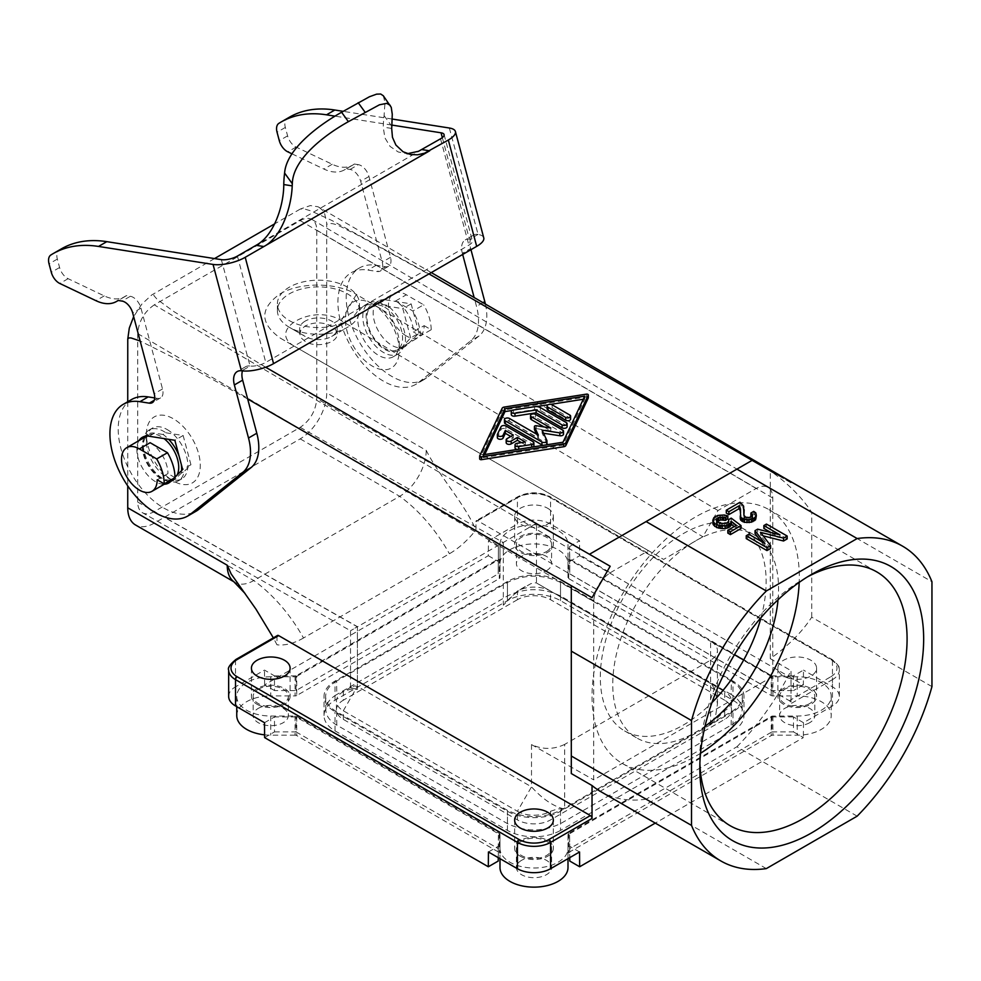 <?xml version="1.0" encoding="UTF-8"?>
<svg xmlns="http://www.w3.org/2000/svg" width="981" height="981" viewBox="0 0 981 981"><rect width="100%" height="100%" fill="white"/><g stroke="black" fill="none" stroke-linecap="round" stroke-linejoin="round"><path stroke-width="0.74" stroke-dasharray="4.91 3.68" d="M569.789 861.06L569.789 848.614L771.937 731.9L771.937 716.927L569.569 833.776L569.74 857.652M569.789 848.614L569.569 833.776M579.661 555.712L803.365 684.861L803.488 670.097L793.494 675.86L793.494 690.563L771.937 690.563L569.789 573.86L569.789 561.414L579.661 555.712L579.55 540.801L550.574 524.075A23.446 13.538 0 0 0 517.416 524.075L517.416 497.747L475.957 521.684L475.957 529.924C462.983 501.033 440.003 477.563 426.208 450.365L326.722 392.915A37.523 21.668 -60 0 1 300.198 438.875L154.275 523.118A37.523 21.668 120 0 1 135.513 524.97M771.937 731.9L793.494 731.9L793.494 716.927L803.488 722.703L832.464 705.964A23.446 13.538 0 0 0 839.331 696.4A23.446 13.538 0 0 0 832.464 686.823L803.488 670.097M724.677 700.226L550.574 599.71A23.446 13.538 0 0 0 517.416 599.71L517.416 591.089A23.446 13.538 180 0 1 550.574 591.089L724.677 691.605L724.677 700.226A23.446 13.538 180 0 1 731.544 709.803A23.446 13.538 180 0 1 724.677 719.367L550.574 819.895A23.446 13.538 0 0 1 517.416 819.895L343.301 719.367A23.446 13.538 180 0 1 336.434 709.803A23.446 13.538 180 0 1 343.301 700.226L343.301 691.605L350.72 689.153L357.403 689.447L357.403 626.834L536.484 523.278L316.777 398.642L316.777 230.192C316.704 225.017 315.097 221.448 311.97 219.486C308.696 217.684 304.772 218.064 300.198 220.615L154.275 304.858L610.268 572.72C600.213 579.685 594.694 589.262 593.689 601.439L593.689 779.858L772.77 676.461L772.77 498.054C772.697 492.879 771.091 489.298 767.964 487.349C764.69 485.546 760.765 485.926 756.179 488.477L717.994 510.525L710.673 523.192A117.254 67.689 120 0 0 655.774 554.89A117.254 67.689 120 0 0 600.323 677.246A117.254 67.689 120 0 0 624.603 730.919A117.254 67.689 120 0 0 711.973 702.58M525.252 586.552L517.416 591.089L503.314 605.203L511.126 596.791L519.918 589.912L530.917 583.646L536.067 582.751L724.677 691.605A23.446 13.538 180 0 1 731.544 701.182A23.446 13.538 180 0 1 724.677 710.759L710.587 724.873L715.75 714.928L717.454 703.978L715.566 692.132L712.991 686.222L710.587 683.475L710.587 641.194L734.438 654.719M741.047 528.477L731.201 520.997L728.613 522.493L728.613 524.295L726.283 526.233L726.283 523.364M727.571 525.485L727.571 522.615M857.149 816.167L736.927 746.762L646.111 799.196L766.32 868.602M751.753 516.411L752.452 518.606L748.037 520.555L744.162 518.912L744.162 516.031M744.677 519.501L744.677 516.631M228.659 696.4A23.446 13.538 180 0 1 235.526 686.823L235.526 660.495L276.973 636.559L276.973 644.799L273.356 637.858M740.606 512.438L740.79 511.101M264.612 737.602L274.496 731.9L274.496 716.927L296.041 716.927L498.422 833.776L498.422 846.211L488.428 851.986M274.496 731.9L296.041 731.9L296.041 716.927M351.149 687.08L343.301 691.605A23.446 13.538 0 0 0 336.434 701.182A23.446 13.538 0 0 0 343.301 710.759L517.416 811.275L531.506 786.86L357.403 686.344L354.325 685.94L350.536 687.706L357.403 689.447M274.496 690.563L264.612 684.861L488.317 555.712L488.428 540.801L498.422 546.576L498.201 573.86L296.041 690.563L274.496 690.563L274.496 675.86L264.502 670.097L235.526 686.823M488.317 555.712L498.201 561.414M646.111 799.196A181.743 104.93 -60 0 1 600.654 791.557M778.043 599.771A117.254 67.689 120 0 0 778.571 588.698A117.254 67.689 120 0 0 754.291 535.013A117.254 67.689 120 0 0 663.941 566.429A117.254 67.689 120 0 0 612.757 684.419A117.254 67.689 120 0 0 637.037 738.104A117.254 67.689 120 0 0 704.996 726.296M700.508 753.298A146.561 84.624 -60 0 1 622.383 763.488A146.561 84.624 -60 0 1 592.034 696.387A146.561 84.624 -60 0 1 656.007 548.894A146.561 84.624 -60 0 1 768.945 509.63A146.561 84.624 -60 0 1 799.294 576.73A146.561 84.624 -60 0 1 799.184 582.395M736.927 746.762A181.743 104.93 120 0 0 791.005 670.648L791.005 703.573A2.342 1.349 -120 0 0 789.349 700.704L477.612 520.727A2.342 1.349 -120 0 0 476.447 520.604A2.342 1.349 -120 0 0 475.957 521.684M931.95 686.602L811.728 617.196C801.784 632.316 787.976 646.148 770.281 658.68L791.005 670.648M498.422 546.576L498.201 573.86M277.464 635.492A2.342 1.349 -120 0 0 276.973 636.559M760.998 617.674A117.254 67.689 120 0 0 766.136 581.512A117.254 67.689 120 0 0 741.857 527.839A117.254 67.689 120 0 0 710.673 523.192L702.85 536.754L663.597 559.415L295.624 346.967C264.735 330.389 313.037 302.491 341.241 320.628L702.85 536.754M610.268 572.72L648.466 550.672L663.597 559.415M165.924 432.793L183.14 435.503L190.939 464.736L184.195 471.469A29.307 16.922 60 0 1 178.468 480.776A29.307 16.922 60 0 1 163.815 479.317A29.307 16.922 60 0 1 144.661 453.492A29.307 16.922 60 0 1 149.149 429.997A29.307 16.922 60 0 1 163.815 431.456A29.307 16.922 60 0 1 165.924 432.793L163.018 434.473A29.307 16.922 60 0 1 168.634 439.304M178.971 455.76A29.307 16.922 60 0 1 181.277 464.393M181.583 470.586A29.307 16.922 60 0 1 181.289 473.149L184.195 471.469M167.126 429.531A29.307 16.922 60 0 1 186.28 455.368A29.307 16.922 60 0 1 181.779 478.851A29.307 16.922 60 0 1 167.126 477.404L173.343 480.997A38.112 21.999 60 0 1 146.402 434.325A38.112 21.999 60 0 1 173.343 418.764A38.112 21.999 60 0 1 200.283 465.435A38.112 21.999 60 0 1 173.343 480.997L167.126 477.404A29.307 16.922 60 0 1 146.402 441.499A29.307 16.922 60 0 1 152.472 428.084A29.307 16.922 60 0 1 167.126 429.531M264.502 722.703L274.496 716.927M498.25 857.652L498.422 846.211M296.041 731.9L498.201 848.614L498.201 861.06M498.201 848.614L498.422 833.776M378.384 303.902A26.377 15.23 -120 0 0 371.566 304.968A26.377 15.23 -120 0 0 371.566 335.441A26.377 15.23 -120 0 0 397.943 350.671A26.377 15.23 -120 0 0 399.807 349.236L405.141 343.902A29.307 16.922 60 0 0 386.87 305.226L378.384 303.902L385.423 299.83A26.377 15.23 -120 0 0 378.617 300.909A26.377 15.23 -120 0 0 378.617 331.37A26.377 15.23 -120 0 0 404.994 346.6A26.377 15.23 -120 0 0 406.857 345.165L418.936 333.111L410.647 337.893L405.141 343.902M384.76 307.237A25.212 14.556 60 0 1 401.229 329.457A25.212 14.556 60 0 1 397.366 349.653A25.212 14.556 60 0 1 384.76 348.402A25.212 14.556 60 0 1 368.292 326.195A25.212 14.556 60 0 1 372.155 305.986A25.212 14.556 60 0 1 384.76 307.237M793.494 716.927L771.937 716.927M726.283 526.233L719.539 526.233L717.467 525.043L717.467 522.162M719.539 526.233L719.539 523.364M564.664 744.407C553.615 749.643 542.554 749.705 531.506 744.579L531.506 786.86C542.689 799.208 553.738 806.627 564.664 809.117L564.664 744.407L710.587 660.164C715.063 657.503 717.344 654.327 717.454 650.648C717.344 646.957 715.063 643.806 710.587 641.194M517.416 819.895L517.416 811.275A23.446 13.538 0 0 0 550.574 811.275L557.981 808.822L564.664 809.117M233.453 581.353A37.523 21.668 -60 0 0 234.999 582.42A37.523 21.668 -60 0 0 253.76 580.556L399.684 496.312A37.523 21.668 120 0 0 426.208 450.365M154.275 523.118L253.76 580.556A117.254 67.689 60 0 1 303.509 637.993L449.421 553.75A72.692 41.975 120 0 0 475.957 529.924M727.828 518.753L722.396 517.71L717.724 518.311L717.724 515.442M719.539 517.858L719.539 514.988M154.275 304.858C144.219 311.823 138.701 321.4 137.696 333.589L137.696 502.039C137.769 507.275 139.4 510.868 142.601 512.805C145.862 514.535 149.75 514.142 154.275 511.604L300.198 427.36C310.241 420.408 315.772 410.831 316.777 398.642M793.494 731.9L803.365 737.602L655.283 823.096M305.165 341.449L301.106 337.881L299.671 333.699L301.106 329.53L305.165 325.999C314.006 321.829 322.859 321.878 331.701 326.133L335.76 329.702L337.194 333.883C337.93 343.24 315.992 348.414 305.165 341.449M752.452 518.606L752.452 517.11M752.709 517.858L752.709 514.988M744.162 512.622L742.862 507.385L740.005 505.141L726.283 513.075M740.005 505.141L740.005 502.272M728.613 524.295L728.613 522.493M728.871 523.241L728.871 520.371M571.298 585.718L571.298 773.555M717.467 525.043L716.437 523.241L716.437 520.371M716.694 523.989L717.099 521.659M770.281 658.68L770.281 470.843L791.005 482.799L782.47 476.827M431.284 272.583L318.016 206.758L310.339 205.581L300.321 209.039L304.024 208.867L310.744 210.829L331.958 220.517L429.004 273.895M318.984 207.273L322.246 209.983L324.699 213.87L326.685 222.945L326.722 392.915M791.005 482.799L441.597 281.228L354.276 233.27C345.287 229.824 333.405 220.59 326.722 224.428M699.882 763.267A146.561 84.624 -60 0 1 699.809 758.62L699.809 768.197M174.998 477.637L167.959 473.578L157.181 479.795M740.79 513.97L740.275 518.164L740.275 515.283M740.532 515.92L740.532 513.038M717.724 518.311L713.849 520.555L712.807 523.241M716.437 523.241L716.694 522.199M734.229 526.552L736.388 528.183L727.828 533.112M743.892 518.164L743.892 515.283L744.162 518.912M756.339 518.459L755.811 515.761L753.739 514.265L750.894 515.92M760.949 541.242L764.886 546.392L748.822 537.11L746.234 538.606M771.005 532.56L779.92 537.711L757.639 532.033L755.039 533.529M787.167 538.912L766.443 526.944L763.856 528.44M770.588 548.477L760.483 535.172L763.181 535.847M811.728 617.196L811.728 512.327C801.784 497.208 787.976 483.375 770.281 470.843M717.994 510.525L356.385 294.398L341.241 320.628M721.354 526.687L721.354 523.817M722.654 526.834L722.654 523.964M247.666 398.973L173.478 357.636L140.16 340.996M127.738 401.744L127.738 485.902M743.892 514.265L743.892 511.395M741.562 506.049L741.562 503.167M742.862 507.385L742.862 504.516M803.488 722.703L803.365 737.602M648.466 550.672L280.48 338.224C259.695 323.374 259.585 308.574 280.149 293.822C300.419 281.939 336.287 282.209 356.385 294.398M303.509 637.993A72.692 41.975 -60 0 1 276.973 644.799M488.428 540.801L517.416 524.075M264.612 684.861L264.502 670.097M257.083 704.297A19.35 11.171 0 0 0 278.163 706.712A19.35 11.171 0 0 0 290.106 696.4A19.35 11.171 0 0 0 284.441 688.49A19.35 11.171 0 0 0 263.362 686.075A19.35 11.171 0 0 0 251.418 696.4A19.35 11.171 0 0 0 257.083 704.297M743.635 509.029L743.635 506.159M150.13 442.701A25.212 14.556 60 0 1 167.959 473.578M752.133 460.359L589.446 554.277M531.506 744.579L593.689 779.858M743.696 659.968L772.77 676.461M724.211 517.858L724.211 514.988M725.756 518.164L725.756 515.283M789.742 678.46A19.35 11.171 180 0 1 783.549 676.056A19.35 11.171 180 0 1 777.884 668.147A19.35 11.171 180 0 1 789.815 657.834A19.35 11.171 180 0 1 810.907 660.25A19.35 11.171 180 0 1 816.572 668.147A19.35 11.171 180 0 1 789.742 678.46M815.064 692.071A19.35 11.171 180 0 1 816.572 696.4A19.35 11.171 180 0 1 804.628 706.712A19.35 11.171 180 0 1 783.549 704.297A19.35 11.171 180 0 1 777.884 696.4A19.35 11.171 180 0 1 789.815 686.075A19.35 11.171 180 0 1 810.907 688.49A19.35 11.171 180 0 1 815.064 692.071M520.31 856.266A19.35 11.171 0 0 0 541.402 858.694A19.35 11.171 0 0 0 553.333 848.369A19.35 11.171 0 0 0 551.837 844.052A19.35 11.171 0 0 0 547.668 840.472A19.35 11.171 0 0 0 526.589 838.056A19.35 11.171 0 0 0 514.645 848.369A19.35 11.171 0 0 0 520.31 856.266M745.707 520.102L745.707 517.232M803.365 684.861L793.494 690.563M713.849 520.555L713.849 517.686M714.879 519.66L714.879 516.779M811.728 512.327L931.95 581.733M751.667 519.354L751.667 516.484M760.483 535.172L760.483 532.303M743.892 510.684L743.892 507.802M748.822 537.11L748.822 534.24M764.886 546.392L764.886 543.511M296.041 690.563L296.041 675.86L498.422 559.023M177.046 475.123A25.212 14.556 60 0 1 173.514 478.887A25.212 14.556 60 0 1 160.909 477.637A25.212 14.556 60 0 1 144.44 455.429A25.212 14.556 60 0 1 148.303 435.233A25.212 14.556 60 0 1 160.909 436.471A25.212 14.556 60 0 1 164.011 438.581M766.443 526.944L766.443 524.075M579.55 851.986L569.569 846.211M731.201 520.997L731.201 518.127M724.468 526.687L724.468 523.817M547.668 508.281A19.35 11.171 180 0 1 553.333 516.178A19.35 11.171 180 0 1 541.402 526.49A19.35 11.171 180 0 1 520.31 524.075A19.35 11.171 180 0 1 514.645 516.178A19.35 11.171 180 0 1 526.589 505.853A19.35 11.171 180 0 1 547.668 508.281M280.48 338.224L295.624 346.967M336.618 681.072C329.371 685.4 325.704 690.575 325.631 696.584C325.876 702.457 329.542 707.497 336.618 711.716L507.459 810.355C525.154 818.706 542.836 818.706 560.519 810.355L731.372 711.716C738.448 707.497 742.114 702.457 742.359 696.584C742.274 690.575 738.619 685.4 731.372 681.072L731.164 694.474C738.411 698.803 742.077 703.978 742.151 709.986C741.906 715.86 738.252 720.9 731.164 725.118L560.519 823.635C542.836 831.998 525.154 831.998 507.459 823.635L336.814 725.118C329.739 720.9 326.072 715.86 325.827 709.986C325.913 703.978 329.579 698.803 336.814 694.474L336.618 681.072L507.459 582.432C525.154 574.081 542.836 574.081 560.519 582.432L731.372 681.072M753.739 514.265L753.739 511.395M754.781 514.866L754.781 511.996M720.839 517.71L720.839 514.841M722.396 517.71L722.396 514.841M755.811 515.761L755.811 512.891M756.339 517.257L756.339 514.387M749.337 520.408L749.337 517.527M750.637 519.955L750.637 517.085M547.668 536.521A19.35 11.171 180 0 1 553.333 544.418A19.35 11.171 180 0 1 541.402 554.743A19.35 11.171 180 0 1 520.31 552.315A19.35 11.171 180 0 1 514.645 544.418A19.35 11.171 180 0 1 526.589 534.093A19.35 11.171 180 0 1 547.668 536.521M296.041 675.86L274.496 675.86M305.165 321.118A18.762 10.828 0 0 0 299.671 328.782A18.762 10.828 0 0 0 305.165 336.434L289.42 327.335A41.043 23.691 0 0 0 347.446 327.335L347.446 327.335A41.043 23.691 0 0 0 359.475 310.585A41.043 23.691 0 0 0 347.446 293.834A41.043 23.691 0 0 0 302.724 288.696A41.043 23.691 0 0 0 277.39 310.585A41.043 23.691 0 0 0 289.42 327.335L305.165 336.434A18.762 10.828 0 0 0 331.701 336.434A18.762 10.828 0 0 0 337.194 328.782A18.762 10.828 0 0 0 331.701 321.118A18.762 10.828 0 0 0 305.165 321.118M347.446 320.64A41.043 23.691 0 0 0 359.475 303.889A41.043 23.691 0 0 0 347.446 287.126A41.043 23.691 0 0 0 302.724 282.001A41.043 23.691 0 0 0 277.39 303.889A41.043 23.691 0 0 0 289.42 320.64A41.043 23.691 0 0 0 347.446 320.64M588.257 397.599A1.472 0.846 0 0 0 586.454 397.011L504.209 409.948A2.931 1.692 0 0 0 502.149 411.137L479.721 458.63M300.198 209.112L274.692 223.827M214.52 258.579L151.675 294.999L141.779 304.184L133.661 316.618M265.679 367.25L174.005 311.676L157.254 299.45L153.858 295.563L154.275 293.356M512.107 410.463L536.754 406.588M547.938 404.822L550.795 404.368M583.29 399.255L584.762 399.034L563.008 445.092L483.228 457.649L484.688 454.546M570.623 419.083A2.931 1.692 0 0 0 569.765 417.881L552.107 407.679A2.931 1.692 0 0 0 548.906 407.311A2.931 1.692 0 0 0 547.104 408.881M567.116 426.625A2.931 1.692 0 0 0 566.258 425.435L540.273 410.426A5.861 3.384 0 0 0 534.608 409.555L513.443 412.878A2.931 1.692 0 0 0 511.273 414.522M536.533 434.105L538.348 438.029L509.47 421.352A2.931 1.692 0 0 0 506.27 420.996A2.931 1.692 0 0 0 504.455 422.553M543.989 426.931L550.782 430.855L536.251 428.599A1.472 0.846 0 0 0 534.449 429.2M563.523 434.117A2.931 1.692 0 0 0 562.665 432.928L535.528 417.256A2.931 1.692 0 0 0 532.327 416.888A2.931 1.692 0 0 0 530.525 418.458M546.944 443.694A2.931 1.692 0 0 0 546.846 443.253L542.088 433.013L543.523 433.234M543.241 445.325A2.931 1.692 0 0 0 546.11 444.884M521.426 442.627L525.338 444.884L517.195 446.159A2.931 1.692 0 0 0 515.025 447.802M517.183 449.433A2.931 1.692 0 0 0 518.716 449.433L531.739 447.385A2.931 1.692 0 0 0 533.075 446.931M510.782 436.471L513.271 437.906L507.042 441.499A2.931 1.692 0 0 0 506.184 442.701M533.909 445.742A2.931 1.692 0 0 0 533.051 444.552L505.914 428.881A2.931 1.692 0 0 0 501.009 429.641L497.453 437.158L497.453 434.289M542.088 433.013L542.088 430.144M550.782 430.855L550.782 427.986M538.348 438.029L538.348 435.159M513.271 437.906L513.271 435.037M525.338 444.884L525.338 442.014M563.008 445.092L563.008 442.223M584.762 399.034L584.762 396.152M483.228 457.649L483.228 454.779M372.326 303.889L372.326 303.889A38.112 21.999 60 0 1 399.267 350.56A38.112 21.999 60 0 1 372.326 366.109A38.112 21.999 60 0 1 345.373 319.438A38.112 21.999 60 0 1 372.326 303.889L378.543 307.482A29.307 16.922 60 0 1 399.267 343.375A29.307 16.922 60 0 1 393.197 356.79A29.307 16.922 60 0 1 378.543 355.343A29.307 16.922 60 0 1 359.389 329.518A29.307 16.922 60 0 1 363.89 306.023A29.307 16.922 60 0 1 378.543 307.482L372.326 303.889M403.902 344.625A29.307 16.922 60 0 1 398.176 353.92A29.307 16.922 60 0 1 383.51 352.473A29.307 16.922 60 0 1 364.368 326.636A29.307 16.922 60 0 1 368.856 303.154A29.307 16.922 60 0 1 383.51 304.601A29.307 16.922 60 0 1 385.619 305.949L386.87 305.226M171.185 480.972A26.377 15.23 -120 0 0 174.103 479.905A26.377 15.23 -120 0 0 175.955 478.483L181.289 473.149M163.018 434.473L154.532 433.136A26.377 15.23 -120 0 0 147.714 434.215A26.377 15.23 -120 0 0 145.298 436.251M144.415 437.477A26.377 15.23 -120 0 0 147.714 464.675A26.377 15.23 -120 0 0 169.627 481.131M406.318 335.956A25.212 14.556 60 0 1 389.849 313.748A25.212 14.556 60 0 1 393.712 293.54A25.212 14.556 60 0 1 406.318 294.791L423.657 304.809L412.878 311.026L395.539 301.02A25.212 14.556 60 0 1 413.357 331.885L424.135 325.667A25.212 14.556 60 0 1 418.924 337.206A25.212 14.556 60 0 1 406.318 335.956M424.135 325.667L431.186 329.739L420.408 335.956L413.357 331.885M420.408 335.956A35.169 20.307 -120 0 0 412.878 311.026M431.186 329.739A35.169 20.307 -120 0 0 423.657 304.809M793.494 675.86L771.937 675.86L569.569 559.023L569.569 546.576L569.789 561.414M569.569 546.576L579.55 540.801M712.807 522.346L712.807 519.476M731.164 694.474L560.519 595.957C542.836 587.594 525.154 587.594 507.459 595.957L336.814 694.474M716.179 518.912L716.179 516.031M343.301 719.367L343.301 710.759L357.403 686.344L357.403 626.663L350.536 630.746L357.403 626.834L154.275 511.604M517.416 599.71L343.301 700.226M550.574 599.71L550.574 591.089L536.484 582.947L536.484 523.278M724.677 691.605L710.587 683.475L724.677 691.605M748.037 520.555L748.037 517.686M713.064 521.598L713.064 518.728M736.388 528.183L736.388 525.313M270.756 676.767A34.004 19.632 180 0 0 236.752 696.4A34.004 19.632 180 0 0 270.756 716.02L295.085 716.02A2.342 1.349 180 0 1 296.74 716.424L499.304 833.372A2.342 1.349 180 0 1 499.991 834.328L499.991 848.369A34.004 19.632 0 0 0 533.995 868.001A34.004 19.632 0 0 0 567.999 848.369L567.999 834.328A2.342 1.349 0 0 1 568.686 833.372L771.238 716.424A2.342 1.349 0 0 1 772.893 716.02L797.222 716.02A34.004 19.632 180 0 0 831.226 696.4A34.004 19.632 180 0 0 797.222 676.767L797.222 695.909L772.893 695.909A2.342 1.349 0 0 1 771.238 695.517L568.686 578.569A2.342 1.349 0 0 1 567.999 577.613L567.999 544.418A34.004 19.632 0 0 0 533.995 524.786A34.004 19.632 0 0 0 499.991 544.418L499.991 577.613A2.342 1.349 180 0 1 499.304 578.569L296.74 695.517L296.74 676.363A2.342 1.349 180 0 1 295.085 676.767L270.756 676.767L270.756 695.909L295.085 695.909L295.085 676.767M797.222 676.767L772.893 676.767A2.342 1.349 0 0 1 771.238 676.363L568.686 559.415A2.342 1.349 0 0 1 567.999 558.459M499.991 558.459A2.342 1.349 180 0 1 499.304 559.415L499.304 578.569M296.74 676.363L499.304 559.415M757.639 532.033L757.639 529.151M779.92 537.711L779.92 534.841M746.749 520.408L746.749 517.527M569.569 559.023L569.789 573.86M771.937 675.86L771.937 690.563M732.966 711.716L560.519 811.275A37.523 21.668 0 0 1 507.459 811.275L335.012 711.716A37.523 21.668 0 0 1 324.024 696.4A37.523 21.668 0 0 1 335.012 681.072L507.459 581.512A37.523 21.668 0 0 1 560.519 581.512L732.966 681.072A37.523 21.668 0 0 1 743.966 696.4A37.523 21.668 0 0 1 732.966 711.716L732.966 730.857L560.519 830.417L560.519 811.275M295.085 716.02L295.085 735.174A2.342 1.349 180 0 1 296.74 735.566L499.304 852.514A2.342 1.349 180 0 1 499.991 853.47L499.991 867.523M499.991 834.328L499.991 853.47M499.991 848.369L499.991 858.657M567.999 834.328L567.999 867.523M567.999 848.369L567.999 858.657M568.686 833.372L568.686 852.514A2.342 1.349 0 0 0 567.999 853.47M568.686 852.514L771.238 735.566A2.342 1.349 0 0 1 772.893 735.174L797.222 735.174A34.004 19.632 180 0 0 831.226 715.541A34.004 19.632 180 0 0 797.222 695.909M567.999 577.613L567.999 563.56A34.004 19.632 0 0 0 533.995 543.94A34.004 19.632 0 0 0 499.991 563.56L499.991 577.613M567.999 544.418L567.999 563.56M499.991 544.418L499.991 563.56M296.74 695.517A2.342 1.349 180 0 1 295.085 695.909M809.656 722.715A17.584 10.153 180 0 1 790.49 724.922A17.584 10.153 180 0 1 779.637 715.541A17.584 10.153 180 0 1 784.788 708.356A17.584 10.153 180 0 1 803.954 706.161A17.584 10.153 180 0 1 814.806 715.541A17.584 10.153 180 0 1 809.656 722.715M521.561 860.337A17.584 10.153 0 0 0 516.411 867.523A17.584 10.153 0 0 0 527.263 876.904A17.584 10.153 0 0 0 546.429 874.696A17.584 10.153 0 0 0 551.58 867.523A17.584 10.153 0 0 0 540.727 858.13A17.584 10.153 0 0 0 521.561 860.337M258.322 708.356A17.584 10.153 180 0 1 277.488 706.161A17.584 10.153 180 0 1 288.353 715.541A17.584 10.153 180 0 1 283.19 722.715A17.584 10.153 180 0 1 264.024 724.922A17.584 10.153 180 0 1 253.172 715.541A17.584 10.153 180 0 1 258.322 708.356M546.429 570.746A17.584 10.153 0 0 0 551.58 563.56A17.584 10.153 0 0 0 540.727 554.179A17.584 10.153 0 0 0 521.561 556.386A17.584 10.153 0 0 0 516.411 563.56A17.584 10.153 0 0 0 527.263 572.941A17.584 10.153 0 0 0 546.429 570.746M732.966 730.857A37.523 21.668 0 0 0 743.966 715.541A37.523 21.668 0 0 0 732.966 700.226L560.519 600.666A37.523 21.668 0 0 0 507.459 600.666L335.012 700.226A37.523 21.668 0 0 0 324.024 715.541A37.523 21.668 0 0 0 335.012 730.857L507.459 830.417A37.523 21.668 0 0 0 560.519 830.417M295.085 735.174L270.756 735.174A34.004 19.632 180 0 1 264.588 734.843M236.752 715.541A34.004 19.632 180 0 1 270.756 695.909M809.656 703.573A17.584 10.153 180 0 1 790.49 705.78A17.584 10.153 180 0 1 779.637 696.4A17.584 10.153 180 0 1 784.788 689.214A17.584 10.153 180 0 1 803.954 687.019A17.584 10.153 180 0 1 814.806 696.4A17.584 10.153 180 0 1 809.656 703.573M546.429 551.604A17.584 10.153 0 0 0 551.58 544.418A17.584 10.153 0 0 0 540.727 535.037A17.584 10.153 0 0 0 521.561 537.232A17.584 10.153 0 0 0 516.411 544.418A17.584 10.153 0 0 0 527.263 553.799A17.584 10.153 0 0 0 546.429 551.604M521.561 841.195A17.584 10.153 0 0 0 516.411 848.369A17.584 10.153 0 0 0 527.263 857.75A17.584 10.153 0 0 0 546.429 855.555A17.584 10.153 0 0 0 551.58 848.369A17.584 10.153 0 0 0 540.727 838.988A17.584 10.153 0 0 0 521.561 841.195M258.322 689.214A17.584 10.153 180 0 1 277.488 687.019A17.584 10.153 180 0 1 288.353 696.4A17.584 10.153 180 0 1 283.19 703.573A17.584 10.153 180 0 1 264.024 705.78A17.584 10.153 180 0 1 253.172 696.4A17.584 10.153 180 0 1 258.322 689.214M291.958 153.821L323.926 169.051A46.904 27.076 -120 0 0 344.478 169.848A46.904 27.076 -120 0 0 346.048 168.818L350.045 169.443A11.723 6.769 -120 0 1 360.677 181.301L382.222 262.111A11.723 6.769 -120 0 1 380.297 271.05A11.723 6.769 -120 0 1 377.268 271.529L367.924 270.057A64.488 37.229 -120 0 0 351.272 272.693A64.488 37.229 -120 0 0 351.272 347.151A64.488 37.229 -120 0 0 415.76 384.38A64.488 37.229 -120 0 0 418.446 382.553L470.757 340.775A46.904 27.076 -120 0 0 476.508 306.379L474.142 297.513M462.664 254.459L462.358 253.306A17.584 10.153 -120 0 1 465.252 239.916A17.584 10.153 -120 0 1 469.396 239.143L469.776 239.192A11.723 4.047 165.1 0 1 472.437 240.897A11.723 4.047 165.1 0 1 468.893 245.14L265.777 362.418A11.723 4.047 165.1 0 1 250.094 366.036L241.792 370.818M391.91 125.078L335.073 116.15M385.619 305.949L402.848 308.647L410.647 337.893M289.407 117.205A175.869 101.546 -120 0 0 287.114 118.603A11.723 6.769 -120 0 0 285.336 127.444L287.592 135.881A11.723 6.769 -120 0 0 296.103 147.064L332.216 164.256A46.904 27.076 -120 0 0 352.78 165.066A46.904 27.076 -120 0 0 354.337 164.035L346.048 168.818M354.337 164.035L358.335 164.661L350.045 169.443M485.411 304.061A46.904 27.076 -120 0 1 479.047 335.98L426.735 377.759A64.488 37.229 -120 0 1 424.05 379.598A64.488 37.229 -120 0 1 359.561 342.369A64.488 37.229 -120 0 1 359.561 267.899A64.488 37.229 -120 0 1 376.214 265.275L385.558 266.734A11.723 6.769 -120 0 0 388.586 266.256A11.723 6.769 -120 0 0 390.512 257.329L368.966 176.519A11.723 6.769 -120 0 0 358.335 164.661M470.954 249.677L470.647 248.524L462.358 253.306M392.241 119.044L343.178 111.344M383.313 95.77L384.981 102.514L384.086 115.611A128.977 74.458 -120 0 0 383.252 127.113L384.859 137.757L390.07 146.427L398.237 151.981L407.373 153.698M449.335 128.008L478.078 234.41A23.446 8.093 165.1 0 1 483.768 237.88M477.698 234.349A17.584 10.153 -120 0 0 473.541 235.121A17.584 10.153 -120 0 0 470.647 248.524M385.423 299.83L411.137 303.865L418.936 333.111M221.338 259.646L250.094 366.036M249.701 365.987A17.584 10.153 -120 0 0 245.544 366.759A17.584 10.153 -120 0 0 242.454 370.904M61.411 248.843A175.869 101.546 -120 0 0 59.118 250.241A11.723 6.769 -120 0 0 57.339 259.082L59.596 267.519A11.723 6.769 -120 0 0 68.106 278.69L104.219 295.894A46.904 27.076 -120 0 0 124.783 296.691A46.904 27.076 -120 0 0 126.341 295.661L130.338 296.287L122.049 301.081M131.564 399.537A64.488 37.229 -120 0 0 131.564 473.995A64.488 37.229 -120 0 0 196.053 511.236M130.338 296.287A11.723 6.769 -120 0 1 140.97 308.144L162.515 388.966A11.723 6.769 -120 0 1 160.59 397.894A11.723 6.769 -120 0 1 157.561 398.372L154.704 397.918M173.858 478.299L174.998 477.158M139.02 440.579A26.377 15.23 -120 0 0 142.331 467.79A26.377 15.23 -120 0 0 164.232 484.246M190.939 464.736L182.65 469.531M183.14 435.503L174.851 440.285M126.341 295.661L118.051 300.456M411.137 303.865L402.848 308.647M699.809 758.62A146.561 84.624 -60 0 1 803.439 579.121A146.561 84.624 -60 0 1 807.51 576.865M550.574 524.075L550.574 497.747L832.464 660.495L832.464 686.823M724.677 710.759L724.677 719.367M228.659 670.072A23.446 13.538 180 0 1 235.526 660.495A2.342 1.349 60 0 1 236.004 659.416M548.919 496.791L830.797 659.539A2.342 1.349 -60 0 1 831.974 659.416A2.342 1.349 -60 0 1 832.464 660.495A23.446 13.538 0 0 1 839.331 670.072C840.484 667.963 838.032 664.419 831.974 659.416L550.083 496.68A2.342 1.349 120 0 0 548.919 496.791A21.104 12.189 0 0 0 519.072 496.791A2.342 1.349 -120 0 0 517.894 496.68A2.342 1.349 -120 0 0 517.416 497.747A23.446 13.538 0 0 1 550.574 497.747A2.342 1.349 120 0 0 550.083 496.68C539.354 491.53 528.624 491.53 517.894 496.68L476.447 520.604M300.198 438.875L399.684 496.312A117.254 67.689 60 0 1 449.421 553.75M300.198 427.36L503.314 542.591L503.314 605.203M832.464 705.964L832.464 679.637L791.005 703.573M839.331 696.4L839.331 670.072A23.446 13.538 0 0 1 832.464 679.637A2.342 1.349 -120 0 0 830.797 676.767L789.349 700.704M830.797 676.767A21.104 12.189 0 0 0 830.797 659.539M300.198 220.615L756.179 488.477M519.072 496.791L477.612 520.727M316.777 230.192L772.77 498.054M137.696 502.039L357.403 626.663M137.696 333.589L593.689 601.439M731.372 711.716L731.164 725.118M507.459 810.355L507.459 823.635M560.519 810.355L560.519 823.635M552.107 407.679L552.107 404.81M569.765 417.881L569.765 415.012M513.443 412.878L513.443 410.009M534.608 409.555L534.608 406.674M566.258 425.435L566.258 422.553M540.273 410.426L540.273 407.556M546.846 443.253L546.846 440.383M562.665 432.928L562.665 430.058M535.528 417.256L535.528 414.387M536.251 428.599L536.251 425.729M509.47 421.352L509.47 418.482M533.051 444.552L533.051 441.683M505.914 428.881L505.914 426.012M501.009 429.641L501.009 426.772M507.042 441.499L507.042 438.63M517.195 446.159L517.195 443.289M502.149 411.137L502.149 408.268M504.209 409.948L504.209 407.078M586.454 397.011L586.454 394.129M395.539 301.02L406.318 294.791M507.459 595.957L507.459 582.432M336.814 725.118L336.618 711.716M710.587 724.873L710.587 660.164M550.574 811.275L550.574 819.895M560.519 595.957L560.519 582.432M296.74 716.424L296.74 735.566M499.304 833.372L499.304 852.514M771.238 716.424L771.238 735.566M772.893 716.02L772.893 735.174M772.893 695.909L772.893 676.767M771.238 695.517L771.238 676.363M568.686 578.569L568.686 559.415M732.966 700.226L732.966 681.072M560.519 600.666L560.519 581.512M507.459 600.666L507.459 581.512M335.012 700.226L335.012 681.072M335.012 730.857L335.012 711.716M507.459 830.417L507.459 811.275M797.222 716.02L797.222 735.174M270.756 716.02L270.756 735.174M406.857 345.165L399.807 349.236M442.321 137.61L469.396 239.143M332.216 164.256L323.926 169.051M296.103 147.064L287.813 151.847M287.592 135.881L279.291 140.663M285.336 127.444L277.047 132.227M287.114 118.603L278.825 123.398M368.966 176.519L360.677 181.301M390.512 257.329L382.222 262.111M385.558 266.734L377.268 271.529M376.214 265.275L367.924 270.057M426.735 377.759L418.446 382.553M479.047 335.98L470.757 340.775M482.983 302.651L476.508 306.379M237.414 256.078L265.777 362.418M421.891 149.578L256.078 245.311M440.543 138.812L468.893 245.14M391.677 128.437L383.252 127.113M384.086 115.611L391.824 126.316M478.078 234.41L469.776 239.192M175.955 478.483L170.571 481.585M154.532 433.136L149.137 436.251M59.118 250.241L50.828 255.023M57.339 259.082L49.05 263.864M59.596 267.519L51.306 272.301M68.106 278.69L59.816 283.484M104.219 295.894L95.93 300.676M140.97 308.144L132.68 312.939M162.515 388.966L154.225 393.749M157.561 398.372L154.225 400.297M731.544 701.182L731.544 709.803M741.857 527.839L754.291 535.013M181.779 478.851L178.468 480.776M234.999 582.42L234.152 581.929M730.158 825.708L622.383 763.488M290.106 668.147L290.106 696.4M816.572 668.147L816.572 696.4M553.333 820.128L553.333 848.369M311.97 219.486L767.964 487.349M148.303 435.233L146.807 436.091M742.151 709.986L742.359 696.584M553.333 516.178L553.333 544.418M299.671 333.699L299.671 328.782M331.701 336.434L347.446 327.335M359.475 310.585L359.475 303.889M399.267 343.375L399.267 350.56M393.197 356.79L398.176 353.92M372.155 305.986L393.712 293.54M717.454 703.978L717.454 650.648M350.536 687.706L350.536 630.746L142.601 512.805M325.827 709.986L325.631 696.584M336.434 709.803L336.434 701.182M779.637 696.4L779.637 715.541M551.58 544.418L551.58 563.56M516.411 848.369L516.411 867.523M288.353 696.4L288.353 715.541M743.966 715.541L743.966 696.4M324.024 715.541L324.024 696.4M831.226 696.4L831.226 715.541M236.752 696.4L236.752 706.676M352.78 165.066L344.478 169.848M388.586 266.256L380.297 271.05M359.561 267.899L351.272 272.693M424.05 379.598L415.76 384.38M411.186 154.618L403.387 153.392M444.086 134.569L472.437 240.897M473.541 235.121L465.252 239.916M245.544 366.759L237.255 371.541M147.714 434.215L142.331 437.33M174.103 479.905L168.707 483.02M124.783 296.691L118.223 300.48M160.59 397.894L152.3 402.676M378.617 300.909L371.566 304.968M404.994 346.6L397.943 350.671M803.439 579.121L811.728 574.326M777.884 668.147L777.884 696.4M624.603 730.919L637.037 738.104M152.472 428.084L149.149 429.997M253.172 696.4L253.172 715.541M551.58 848.369L551.58 867.523M397.366 349.653L418.924 337.206M277.39 310.585L277.39 303.889M514.645 516.178L514.645 544.418M814.806 696.4L814.806 715.541M363.89 306.023L368.856 303.154M337.194 333.883L337.194 328.782M876.72 571.862L768.945 509.63M146.402 441.499L146.402 434.325M251.418 668.147L251.418 696.4M514.645 820.128L514.645 848.369M516.411 544.418L516.411 563.56"/><path stroke-width="1.47" d="M763.856 525.571L766.443 524.075L787.167 536.031L783.549 538.128L760.483 532.303L770.588 545.608L766.958 547.705L746.234 535.736L748.822 534.24L764.886 543.511L755.039 530.647L757.639 529.151L779.92 534.841L763.856 525.571L763.856 528.44L771.005 532.56M726.283 523.364L728.613 521.426L728.613 519.623L731.201 518.127L741.047 525.608L730.428 531.739L727.828 530.243L736.388 525.313L731.458 521.573L729.901 523.964L725.241 525.755L718.766 525.313L714.622 523.511L712.807 520.371L713.849 517.686L717.724 515.442L724.211 514.988L727.828 515.883L725.499 517.527L718.766 517.527L716.437 520.371L719.539 523.364L726.283 523.364M726.283 510.206L726.283 513.075L728.871 514.571L738.975 508.734L740.005 509.936L740.005 507.054L738.975 505.865L728.871 511.702L726.283 510.206L740.005 502.272L743.635 506.159L743.892 515.283L744.162 509.752M738.975 508.734L738.975 505.865M571.298 651.139L571.298 773.555L592.034 785.523A181.743 104.93 -60 0 0 600.654 791.557L720.863 860.962A181.743 104.93 -60 0 0 766.32 868.602L857.149 816.167A181.743 104.93 120 0 0 931.95 686.602L931.95 581.733A181.743 104.93 120 0 0 902.606 546.184A181.743 104.93 120 0 0 857.149 538.544L766.32 590.979A181.743 104.93 120 0 0 691.519 720.545L571.298 651.139L571.298 585.718L592.034 597.687L247.666 398.973M743.892 515.283L745.707 517.232L749.337 517.527L752.452 515.736L752.452 514.24L750.894 513.038L753.739 511.395L755.811 512.891L756.339 515.589L754.524 517.833L749.079 519.771L744.42 519.476L740.79 517.379L740.005 507.054M655.283 823.096L579.661 866.763L579.55 851.986L550.574 868.712A23.446 13.538 180 0 1 517.416 868.712L488.428 851.986L488.317 866.763L264.612 737.602L264.502 722.703L235.526 705.964A23.446 13.538 180 0 1 228.659 696.4L228.659 670.072C227.494 667.963 229.946 664.419 236.004 659.416A2.342 1.349 60 0 1 237.181 659.539L278.641 635.602A2.342 1.349 -120 0 0 277.464 635.492L236.004 659.416M740.005 509.936L740.606 512.438M740.532 511.726L740.532 508.857M712.807 520.371L713.064 524.295L716.694 527.582L722.139 528.624L722.139 525.755M720.324 528.477L720.324 525.608M740.275 515.883L740.275 518.753L740.79 520.249L740.79 517.379M164.219 483.866A35.169 20.307 -120 0 0 156.702 458.936L167.481 452.719A35.169 20.307 -120 0 1 174.998 477.637L164.219 483.866L157.181 479.795A25.212 14.556 60 0 1 151.957 491.334A25.212 14.556 60 0 1 139.351 490.083A25.212 14.556 60 0 1 122.883 467.876A25.212 14.556 60 0 1 126.745 447.679A25.212 14.556 60 0 1 139.351 448.918L156.702 458.936M720.863 860.962A181.743 104.93 -60 0 1 691.519 825.413L691.519 720.545M571.298 756.008L691.519 825.413M704.996 726.296A117.254 67.689 120 0 0 778.043 599.771M799.184 582.395A146.561 84.624 -60 0 1 700.508 753.298M711.973 702.58A117.254 67.689 120 0 0 760.998 617.674M728.871 514.571L728.871 511.702M740.79 520.249L744.42 522.346L744.42 519.476M742.862 521.745L742.862 518.875M168.634 439.304A29.307 16.922 60 0 1 178.971 455.76M181.277 464.393A29.307 16.922 60 0 1 181.583 470.586M782.556 476.876L772.856 472.327L752.133 460.359L646.111 521.573L766.32 590.979M646.111 521.573L589.446 554.277L610.182 566.245L592.034 597.687M488.317 866.763L498.201 861.06L498.25 857.652M722.139 528.624L727.056 528.183L727.056 525.313M725.241 528.624L725.241 525.755M717.099 521.659L720.581 519.955L720.581 517.085M718.766 520.408L718.766 517.527M569.74 857.652L569.789 861.06L579.661 866.763M718.766 528.183L718.766 525.313M139.351 448.918L150.13 442.701L167.481 452.719M520.31 828.025A19.35 11.171 0 0 0 526.515 830.429A19.35 11.171 0 0 0 553.333 820.128A19.35 11.171 0 0 0 547.668 812.231A19.35 11.171 0 0 0 526.589 809.803A19.35 11.171 0 0 0 514.645 820.128A19.35 11.171 0 0 0 520.31 828.025M257.083 676.056A19.35 11.171 0 0 0 278.163 678.472A19.35 11.171 0 0 0 290.106 668.147A19.35 11.171 0 0 0 284.441 660.25A19.35 11.171 0 0 0 263.362 657.834A19.35 11.171 0 0 0 251.418 668.147A19.35 11.171 0 0 0 257.083 676.056M592.034 785.523L592.034 818.448A2.342 1.349 -120 0 0 590.366 815.579L278.641 635.602M744.42 522.346L751.409 522.199L751.409 519.329M749.079 522.652L749.079 519.771M716.694 527.582L716.694 524.712M714.622 526.38L714.622 523.511M245.066 593.48L233.453 581.353A37.523 21.668 -60 0 1 227.236 565.24L231.185 573.971L255.955 609.14L273.356 637.858M127.738 485.902L127.738 507.802A37.523 21.668 120 0 0 135.513 524.97L234.152 581.929M728.613 521.426L728.613 519.623M429.004 273.895L772.856 472.327M807.51 576.865A146.561 84.624 -60 0 1 876.72 571.862A146.561 84.624 -60 0 1 907.082 638.95A146.561 84.624 -60 0 1 843.108 786.443A146.561 84.624 -60 0 1 730.158 825.708A146.561 84.624 -60 0 1 699.882 763.267M727.056 528.183L729.901 526.834L731.458 524.443L734.229 526.552M720.581 519.955L725.499 520.408L727.828 518.753L727.828 515.883M727.828 530.243L727.828 533.112L730.428 534.608L741.047 528.477L741.047 525.608M750.894 513.038L750.894 515.92L751.753 516.411M751.409 522.199L755.554 519.807L756.339 515.589M755.039 530.647L755.039 533.529L760.949 541.242M763.181 535.847L783.549 540.997L787.167 538.912L787.167 536.031M746.234 535.736L746.234 538.606L766.958 550.574L770.588 548.477L770.588 545.608M736.927 469.139L857.149 538.544M713.579 525.191L713.579 522.321M713.064 524.295L713.064 521.426M752.967 521.598L752.967 518.728M140.16 340.996L131 337.942L128.781 337.942L127.763 339.034L127.738 401.744M754.524 520.703L754.524 517.833M734.438 654.719L743.696 659.968M747.007 522.652L747.007 519.771M728.613 527.582L728.613 524.712M755.554 519.807L755.554 516.938M741.82 521.156L741.82 518.275M923.661 638.95A158.284 91.392 -60 0 1 811.728 832.808A158.284 91.392 -60 0 1 699.809 768.197A158.284 91.392 -60 0 1 811.728 574.326A158.284 91.392 -60 0 1 923.661 638.95M783.549 540.997L783.549 538.128M751.924 516.239L751.924 513.639M479.721 456.202L479.721 458.63A1.472 0.846 0 0 0 479.672 458.85A1.472 0.846 0 0 0 481.524 459.672L563.781 446.723A2.931 1.692 0 0 0 565.841 445.533L588.257 398.053A1.472 0.846 0 0 0 588.318 397.82A1.472 0.846 0 0 0 588.257 397.599M274.692 223.827L214.52 258.579M610.182 566.245L265.679 367.25M504.97 408.709L584.762 396.152L563.008 442.223L483.228 454.779L504.97 408.709L504.97 411.591L512.107 410.463M588.257 395.171A1.472 0.846 0 0 0 588.318 394.951A1.472 0.846 0 0 0 586.454 394.129L504.209 407.078A2.931 1.692 0 0 0 502.149 408.268L479.721 455.76A1.472 0.846 0 0 0 479.672 455.981A1.472 0.846 0 0 0 481.524 456.803L563.781 443.853A2.931 1.692 0 0 0 565.841 442.664L588.257 395.171L588.257 398.053M536.754 406.588L547.938 404.822M550.795 404.368L583.29 399.255M484.688 454.546L504.97 411.591M547.104 406.011L547.104 408.881A2.931 1.692 0 0 0 547.962 410.07L565.62 420.273A2.931 1.692 0 0 0 568.821 420.641A2.931 1.692 0 0 0 570.623 419.083L570.623 416.202A2.931 1.692 0 0 0 569.765 415.012L552.107 404.81A2.931 1.692 0 0 0 548.906 404.442A2.931 1.692 0 0 0 547.104 406.011A2.931 1.692 0 0 0 547.962 407.201L565.62 417.403A2.931 1.692 0 0 0 568.821 417.771A2.931 1.692 0 0 0 570.623 416.202M511.273 411.652L511.273 414.522A2.931 1.692 0 0 0 514.964 416.152L536.129 412.817L562.113 427.826A2.931 1.692 0 0 0 565.314 428.194A2.931 1.692 0 0 0 567.116 426.625L567.116 423.755A2.931 1.692 0 0 0 566.258 422.553L540.273 407.556A5.861 3.384 0 0 0 534.608 406.674L513.443 410.009A2.931 1.692 0 0 0 511.273 411.652A2.931 1.692 0 0 0 514.964 413.283L536.129 409.948L562.113 424.945A2.931 1.692 0 0 0 565.314 425.313A2.931 1.692 0 0 0 567.116 423.755M543.523 433.234L559.832 435.76L559.832 432.891A2.931 1.692 0 0 0 563.523 431.248A2.931 1.692 0 0 0 562.665 430.058L535.528 414.387A2.931 1.692 0 0 0 532.327 414.019A2.931 1.692 0 0 0 530.525 415.576A2.931 1.692 0 0 0 531.383 416.778L550.782 427.986L536.251 425.729A1.472 0.846 0 0 0 534.4 426.551A1.472 0.846 0 0 0 534.449 426.772L538.348 435.159L509.47 418.482A2.931 1.692 0 0 0 506.27 418.114A2.931 1.692 0 0 0 504.455 419.684L504.455 422.553A2.931 1.692 0 0 0 505.313 423.755L541.941 444.896A2.931 1.692 0 0 0 543.241 445.325M534.449 429.2A1.472 0.846 0 0 0 534.4 429.42A1.472 0.846 0 0 0 534.449 429.641L536.533 434.105M530.525 415.576L530.525 418.458A2.931 1.692 0 0 0 531.383 419.647L543.989 426.931M559.832 435.76A2.931 1.692 0 0 0 563.523 434.117L563.523 431.248M546.11 444.884A2.931 1.692 0 0 0 546.944 443.694L546.944 440.825A2.931 1.692 0 0 0 546.846 440.383L542.088 430.144L559.832 432.891M497.453 437.158A2.931 1.692 0 0 0 497.355 437.6A2.931 1.692 0 0 0 499.905 439.28A2.931 1.692 0 0 0 503.118 438.041L505.338 433.332L505.338 430.463L513.271 435.037L507.042 438.63A2.931 1.692 0 0 0 506.184 439.831L506.184 442.701A2.931 1.692 0 0 0 507.999 444.258A2.931 1.692 0 0 0 511.187 443.89L517.416 440.31L517.416 437.428L525.338 442.014L517.195 443.289A2.931 1.692 0 0 0 515.025 444.92L515.025 447.802A2.931 1.692 0 0 0 517.183 449.433M517.416 440.31L521.426 442.627M505.338 433.332L510.782 436.471M533.075 446.931A2.931 1.692 0 0 0 533.909 445.742L533.909 442.872A2.931 1.692 0 0 0 533.051 441.683L505.914 426.012A2.931 1.692 0 0 0 501.009 426.772L497.453 434.289A2.931 1.692 0 0 0 497.355 434.73A2.931 1.692 0 0 0 499.905 436.41A2.931 1.692 0 0 0 503.118 435.159L505.338 430.463M536.129 412.817L536.129 409.948M504.455 419.684A2.931 1.692 0 0 0 505.313 420.874L541.941 442.026A2.931 1.692 0 0 0 545.129 442.382A2.931 1.692 0 0 0 546.944 440.825M506.184 439.831A2.931 1.692 0 0 0 507.999 441.389A2.931 1.692 0 0 0 511.187 441.021L517.416 437.428M515.025 444.92A2.931 1.692 0 0 0 518.716 446.563L531.739 444.503A2.931 1.692 0 0 0 533.909 442.872M145.298 436.251A26.377 15.23 -120 0 0 144.415 437.477M169.627 481.131A26.377 15.23 -120 0 0 171.185 480.972M164.011 438.581A25.212 14.556 60 0 1 177.046 475.123M133.661 316.618L129.296 328.083L127.738 339.303M766.958 550.574L766.958 547.705M716.694 521.119L716.694 519.329M723.684 519.955L723.684 517.085M722.396 519.807L722.396 516.938M725.499 520.408L725.499 517.527M717.467 521.156L717.467 518.275M752.452 515.736L752.452 514.24M731.458 524.443L731.458 521.573M730.943 525.644L730.943 522.763M729.901 526.834L729.901 523.964M730.428 534.608L730.428 531.739M499.991 858.657L499.991 867.523A34.004 19.632 0 0 0 533.995 887.143A34.004 19.632 0 0 0 567.999 867.523L567.999 858.657M264.588 734.843A34.004 19.632 180 0 1 236.752 715.541L236.752 706.676M474.142 297.513L462.664 254.459M407.373 153.698L418.519 151.282L440.543 138.812A11.723 4.047 165.1 0 0 444.086 134.569A11.723 4.047 165.1 0 0 441.045 132.803L391.91 125.078M335.073 116.15L326.514 114.814A175.869 101.546 -120 0 0 281.118 122A175.869 101.546 -120 0 0 278.825 123.398A11.723 6.769 -120 0 0 277.047 132.227L279.291 140.663A11.723 6.769 -120 0 0 287.813 151.847L291.958 153.821M343.178 111.344L334.815 110.019A175.869 101.546 -120 0 0 289.407 117.205L281.118 122M485.411 304.061A46.904 27.076 -120 0 0 484.798 301.596L470.954 249.677M390.254 105.359L386.722 103.348L379.426 104.808L348.39 121.656L341.596 112.251L369.457 96.739L376.594 94.151L380.689 94.017L383.313 95.77L391.247 107.321L392.265 114.237L391.824 126.316A117.254 67.689 -120 0 0 391.677 128.437L392.461 137.303L395.87 145.016L403.032 151.736L410.794 154.557L417.636 154.79L424.577 153.195L448.329 140.038L476.692 246.366L273.564 363.632A23.446 8.093 165.1 0 1 241.792 370.818L241.4 370.769A17.584 10.153 -120 0 0 237.255 371.541A17.584 10.153 -120 0 0 234.361 384.944L248.512 438.017A46.904 27.076 -120 0 1 242.761 472.401L190.449 514.179A64.488 37.229 -120 0 1 187.763 516.018A64.488 37.229 -120 0 1 123.275 478.789A64.488 37.229 -120 0 1 123.275 404.319A64.488 37.229 -120 0 1 139.927 401.683L149.271 403.154A11.723 6.769 -120 0 0 152.3 402.676A11.723 6.769 -120 0 0 154.225 393.749L132.68 312.939A11.723 6.769 -120 0 0 122.049 301.081L118.051 300.456A46.904 27.076 -120 0 1 116.481 301.486A46.904 27.076 -120 0 1 95.93 300.676L59.816 283.484A11.723 6.769 -120 0 1 51.306 272.301L49.05 263.864A11.723 6.769 -120 0 1 50.828 255.023A175.869 101.546 -120 0 1 53.121 253.625A175.869 101.546 -120 0 1 98.517 246.439L213.049 264.429L241.4 370.769M392.241 119.044L449.335 128.008A23.446 8.093 165.1 0 1 455.405 131.54A23.446 8.093 165.1 0 1 448.329 140.038M213.049 264.429A23.446 8.093 165.1 0 0 245.213 257.304L263.864 246.538L256.078 245.311L237.414 256.078A11.723 4.047 165.1 0 1 221.338 259.646L106.819 241.657A175.869 101.546 -120 0 0 61.411 248.843L53.121 253.625M256.078 245.311C274.337 235.661 283.865 204.722 283.767 184.551A128.977 74.458 -120 0 1 284.6 173.048C286.342 148.953 319.181 124.845 341.596 112.251M348.39 121.656C325.827 134.274 292.755 158.652 292.326 183.754A117.254 67.689 -120 0 0 292.191 185.875L283.767 184.551M421.891 149.578L429.678 150.804L263.864 246.538C282.209 236.887 291.602 205.654 292.191 185.875M455.405 131.54L483.768 237.88A23.446 8.093 165.1 0 1 476.692 246.366M187.763 516.018L196.053 511.236A64.488 37.229 -120 0 0 198.738 509.397L251.05 467.618A46.904 27.076 -120 0 0 256.801 433.234L242.65 380.15L234.361 384.944M242.454 370.904A17.584 10.153 -120 0 0 242.65 380.15M154.704 397.918L148.217 396.9A64.488 37.229 -120 0 0 131.564 399.537L123.275 404.319M174.998 477.158L182.65 469.531L174.851 440.285L149.137 436.251A26.377 15.23 -120 0 0 142.331 437.33A26.377 15.23 -120 0 0 139.02 440.579M164.232 484.246A26.377 15.23 -120 0 0 168.707 483.02A26.377 15.23 -120 0 0 170.571 481.585L173.858 478.299M235.526 705.964L235.526 679.637A23.446 13.538 180 0 1 228.659 670.072M590.366 815.579L548.919 839.515A21.104 12.189 180 0 1 519.072 839.515L237.181 676.767A21.104 12.189 180 0 1 237.181 659.539M517.416 868.712L517.416 842.385L235.526 679.637A2.342 1.349 -60 0 1 237.181 676.767M227.236 565.24L127.738 507.802M548.919 839.515A2.342 1.349 60 0 1 550.574 842.385A23.446 13.538 180 0 1 517.416 842.385A2.342 1.349 -60 0 1 519.072 839.515M550.574 868.712L550.574 842.385L592.034 818.448M547.962 410.07L547.962 407.201M565.62 420.273L565.62 417.403M514.964 416.152L514.964 413.283M562.113 427.826L562.113 424.945M541.941 444.896L541.941 442.026M505.313 423.755L505.313 420.874M531.383 419.647L531.383 416.778M534.449 429.641L534.449 426.772M531.739 447.14L531.739 444.503M518.716 449.188L518.716 446.563M503.118 438.041L503.118 435.159M511.187 443.89L511.187 441.021M565.841 445.533L565.841 442.664M563.781 446.723L563.781 443.853M481.524 459.672L481.524 456.803M441.045 132.803L442.321 137.61M334.815 110.019L326.514 114.814M484.798 301.596L482.983 302.651M292.326 183.754L284.6 173.048M358.175 102.686L364.981 112.079M245.213 257.304L273.564 363.632M256.801 433.234L248.512 438.017M251.05 467.618L242.761 472.401M106.819 241.657L98.517 246.439M154.225 400.297L149.271 403.154M148.217 396.9L139.927 401.683M198.738 509.397L190.449 514.179M782.47 476.827L431.284 272.583M782.384 476.778L902.606 546.184M146.807 436.091L126.745 447.679M534.4 429.42L534.4 426.551M497.355 437.6L497.355 434.73M479.672 458.85L479.672 455.981M588.318 397.82L588.318 394.951M118.223 300.48L116.481 301.486M172.938 479.231L151.957 491.334"/></g></svg>

